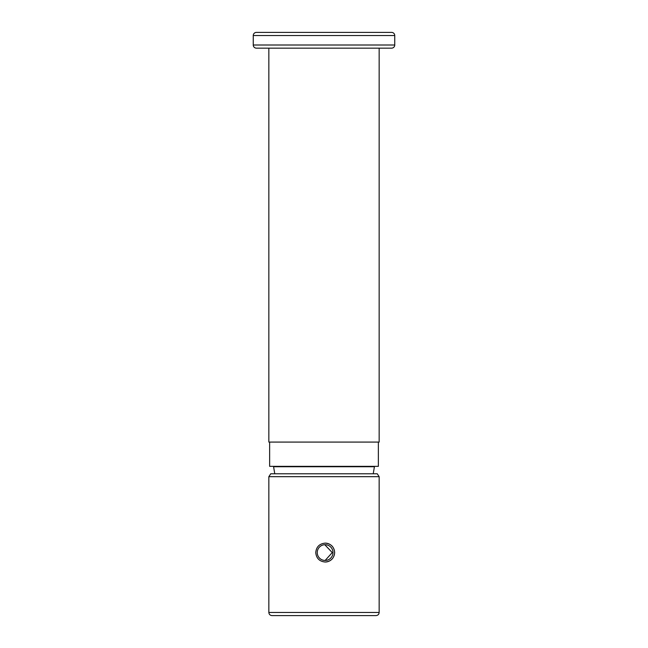 <?xml version="1.0" encoding="UTF-8"?>
<svg xmlns="http://www.w3.org/2000/svg" width="648" height="648" viewBox="0 0 648 648"><rect width="100%" height="100%" fill="white"/><g stroke="black" fill="none" stroke-linecap="round" stroke-linejoin="round"><path stroke-width="0.97" d="M394.745 35.551L253.255 35.551L253.255 45.004A3.151 3.151 0 0 0 256.406 48.155L391.595 48.155A3.151 3.151 0 0 0 394.745 45.004L394.745 35.551A3.151 3.151 0 0 0 391.595 32.4L389.391 32.4M253.255 35.551A3.151 3.151 0 0 1 256.406 32.4L391.595 32.4M258.609 32.4L256.406 32.4M373.224 473.785L374.423 466.722L273.578 466.722L274.776 473.785M315.754 552.574C316.321 558.317 319.472 561.468 325.223 562.027C330.958 561.468 334.101 558.317 334.66 552.574C334.109 546.831 330.966 543.68 325.223 543.121C319.472 543.68 316.313 546.831 315.754 552.574M268.847 476.677L379.153 476.677L377.258 473.785L270.743 473.785L268.847 476.677L268.847 612.449L379.153 612.449C378.967 614.361 377.914 615.414 376.002 615.6L271.998 615.6C270.086 615.414 269.033 614.361 268.847 612.449M325.191 562.027A9.453 9.453 90 0 0 334.603 552.574A9.453 9.453 90 0 0 325.191 543.121M332.991 552.574A7.881 7.873 90 0 0 325.118 544.693A7.881 7.873 90 0 0 317.245 552.574A7.881 7.873 90 0 0 325.118 560.447A7.881 7.873 90 0 0 332.991 552.574M324.769 544.701L332.254 552.574L325.175 560.415M379.153 48.155L379.153 442.082L268.847 442.082L268.847 48.155M269.641 466.349L269.641 442.082L269.641 466.349L378.359 466.349L378.359 442.082M253.255 45.004L394.745 45.004M379.153 476.677L379.153 612.449"/></g></svg>
